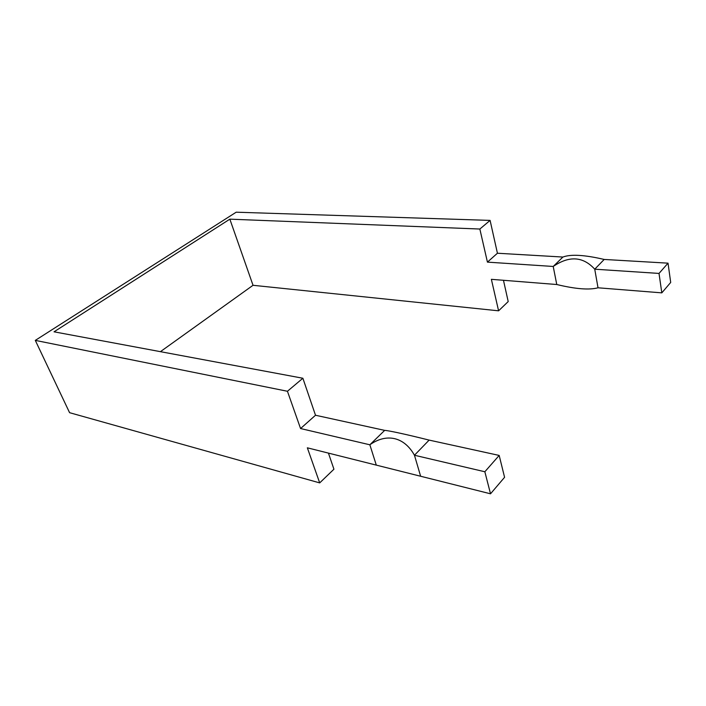 <?xml version="1.0" encoding="UTF-8"?>
<svg xmlns="http://www.w3.org/2000/svg" width="706" height="706" viewBox="0 0 706 706"><rect width="100%" height="100%" fill="white"/><g stroke="black" fill="none" stroke-linecap="round" stroke-linejoin="round"><path stroke-width="1.06" d="M490.096 220.396L479.851 229.035L229.847 219.16L54.035 331.811L302.874 378.248L287.439 391.265L35.3 340.38L236.183 212.197L490.096 220.396L497.43 253.233L487.431 262.129L553.213 266.462C569.274 255.519 583.112 256.428 594.743 269.198L598.017 287.792C589.272 290.14 575.522 289.045 556.769 284.518L491.376 279.329L498.586 310.816L253.03 285.295L160.421 351.667M479.851 229.035L487.431 262.129M302.874 378.248L315.503 415.243L300.562 428.542L369.856 444.789C386.358 433.052 404.079 436.626 414.457 455.246L420.635 476.25L307.348 447.816L319.694 482.895L69.585 412.683L35.3 340.38M287.439 391.265L300.562 428.542M668.026 263.161L659.016 273.425L661.813 292.858L670.7 282.435L668.026 263.161L604.186 259.446C584.603 254.866 570.845 254.063 562.903 257.046L553.213 266.462L556.769 284.518M498.586 310.816L508.205 301.568L503.466 280.291M497.43 253.233L562.903 257.046M499.177 455.432L484.845 471.758L490.52 493.803L504.578 477.3L499.177 455.432L429.133 440.103C406.497 434.428 388.706 430.563 384.673 430.378L369.856 444.789L376.298 465.122M429.133 440.103L414.457 455.246L484.845 471.758M604.186 259.446L594.743 269.198L659.016 273.425M319.694 482.895L333.929 469.208L328.431 453.102M315.503 415.243L384.673 430.378M661.813 292.858L598.017 287.792M490.52 493.803L420.635 476.25M229.847 219.16L253.03 285.295"/></g></svg>
